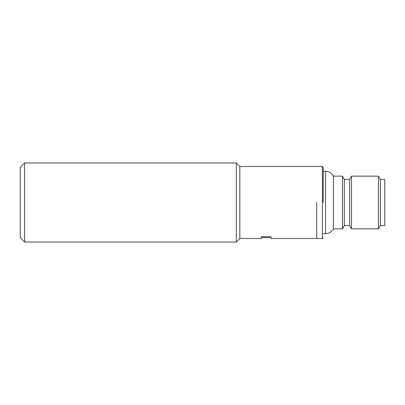 <?xml version="1.0" encoding="UTF-8"?>
<svg xmlns="http://www.w3.org/2000/svg" width="405" height="405" viewBox="0 0 405 405"><rect width="100%" height="100%" fill="white"/><g stroke="black" fill="none" stroke-linecap="round" stroke-linejoin="round"><path stroke-width="0.61" d="M323.266 171.32L325.554 171.32C329.073 171.457 331.69 173.067 333.396 176.15L333.396 228.85L342.448 228.85L342.448 176.15L344.346 179.445L344.346 225.555L349.616 225.555L351.52 228.85L378.457 228.85L378.457 176.15L351.52 176.15L351.52 228.85M323.266 202.5L323.266 167.366L323.266 202.5M344.346 179.445L349.616 179.445L349.616 225.555M378.457 228.85L380.361 225.555L380.361 179.445L378.457 176.15M380.361 225.555L384.75 225.555L384.75 179.445L380.361 179.445M316.68 202.5L316.68 238.51L316.68 202.5M24.639 162.977L24.639 242.023L236.317 242.023L236.317 162.977L24.639 162.977L20.25 167.366L20.25 237.634L24.639 242.023M261.346 238.51L261.346 236.743L271.011 236.743L271.011 238.51L271.011 237.634L261.346 237.634L261.346 238.51L239.826 238.51L239.826 166.49L322.39 166.49L322.39 238.51L323.266 237.634M271.011 238.51L322.39 238.51M325.554 171.32L325.554 233.68C329.073 233.543 331.69 231.933 333.396 228.85M322.39 166.49L323.266 167.366M344.346 225.555L342.448 228.85M323.266 233.68L325.554 233.68M349.616 179.445L351.52 176.15M333.396 176.15L342.448 176.15M239.826 238.51L236.317 242.023M239.826 166.49L236.317 162.977"/></g></svg>
